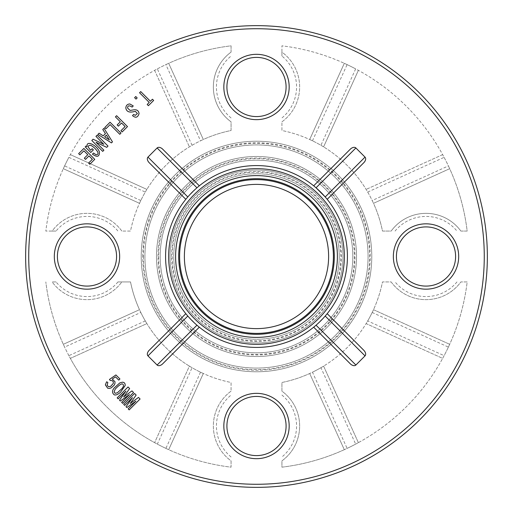 <?xml version="1.0" encoding="UTF-8"?>
<svg xmlns="http://www.w3.org/2000/svg" width="513" height="513" viewBox="0 0 513 513"><rect width="100%" height="100%" fill="white"/><g stroke="black" fill="none" stroke-linecap="round" stroke-linejoin="round"><path stroke-width="0.38" stroke-dasharray="2.56 1.92" d="M149.232 102.433L147.193 104.472L148.404 105.684L153.656 100.433L152.444 99.221L150.405 101.26L140.722 91.577L139.549 92.75L149.232 102.433M135.772 96.521L134.605 97.694L136.003 99.092L137.176 97.925L135.772 96.521M125.82 107.935C126.358 111.315 128.731 112.616 132.944 111.84L135.387 111.379L137.413 113.559L135.259 115.387L133.681 114.418L132.508 115.592C135.586 118.253 137.773 117.599 139.061 113.629C138.632 110.327 136.413 109.141 132.405 110.083L130.09 110.423L127.532 108.019C127.711 105.498 129.225 105.197 132.078 107.102L133.252 105.928L129.86 103.966C127.365 104.101 126.018 105.421 125.82 107.935M125.108 126.557L120.933 130.738L122.139 131.95L127.493 126.596L116.598 115.701L115.425 116.874L120.331 121.78L117.169 124.935L118.381 126.147L121.543 122.985L125.108 126.557M110.071 122.229L104.767 127.532L105.973 128.737L110.109 124.608L119.792 134.297L120.965 133.124L110.071 122.229M99.105 133.188L97.88 134.412L111.456 142.89L112.475 141.87L103.998 128.295L102.78 129.52L105.441 133.611L103.196 135.849L99.105 133.188M93.084 139.209L91.814 140.485L102.709 151.38L103.882 150.206L96.027 142.255L106.736 147.353L108.012 146.077L97.117 135.182L95.944 136.355L103.793 144.307L93.084 139.209M86.024 146.013L85.158 146.885L90.763 152.489L93.366 149.892L92.154 148.68L90.577 150.258L88.377 147.295C88.127 145.737 88.961 145.096 90.878 145.365C93.744 146.936 96.04 149.168 97.771 152.053C98.336 154.009 97.714 154.888 95.912 154.676L93.546 153.028L92.423 154.15C97.143 157.568 99.484 156.85 99.432 151.983C97.29 145.654 87.088 140.35 87.069 145.48L87.069 146.756L86.024 146.013M83.856 148.443L78.656 153.643L79.861 154.849L83.895 150.822L87.781 154.708L84.312 158.177L85.524 159.389L88.993 155.92L92.372 159.299L88.595 163.07L89.807 164.282L94.751 159.338L83.856 148.443M107.82 382.403L107.134 385.539L108.756 386.725L110.603 386.404L113.347 383.352L113.277 381.743L112.129 380.601L110.192 380.447L109.449 379.453L115.9 374.939L119.933 378.966L118.785 380.114L115.515 376.85L112.27 379.081L115.002 381.755L114.938 383.602L114.136 385.218L111.27 387.828L109.442 388.431L107.685 388.2L105.357 384.917L106.582 381.807L107.82 382.403M363.8 350.289L327.191 313.68A90.923 90.923 0 0 0 347.423 256.5M350.289 363.8L313.68 327.191A90.923 90.923 0 0 1 199.32 327.191L162.711 363.8M149.2 162.711L185.809 199.32A90.923 90.923 0 0 0 185.809 313.68M350.289 149.2L313.68 185.809A90.923 90.923 0 0 0 199.32 185.809M363.8 162.711L327.191 199.32M114.2 387.963L119.837 382.884L122.402 382.204C124.332 382.243 125.255 383.358 125.178 385.552L120.626 392.092C118.112 394.446 115.989 395.363 114.258 394.837C111.981 392.971 111.962 390.675 114.2 387.963M122.658 403.365L121.639 402.346L129.417 394.568L120.318 401.019L119.497 400.204L125.948 391.105L118.176 398.877L117.156 397.857L128.051 386.962L129.629 388.54L123.652 396.966L131.976 390.887L133.56 392.471L122.658 403.365M129.186 409.893L128.167 408.874L135.945 401.095L126.846 407.546L126.025 406.732L132.476 397.633L124.704 405.405L123.684 404.385L134.579 393.49L136.157 395.068L130.18 403.494L138.504 397.415L140.087 398.999L129.186 409.893M184.379 256.5A72.121 72.121 0 0 1 292.557 194.042A72.121 72.121 0 0 1 292.557 318.958A72.121 72.121 0 0 1 184.379 256.5M339.253 256.5A82.753 82.753 0 0 1 215.12 328.166A82.753 82.753 0 0 1 215.12 184.834A82.753 82.753 0 0 1 339.253 256.5A82.753 82.753 0 0 1 256.5 339.253A82.753 82.753 0 0 1 173.747 256.5A82.753 82.753 0 0 1 256.5 173.747A82.753 82.753 0 0 1 339.253 256.5A82.753 82.753 0 0 1 256.5 339.253A82.753 82.753 0 0 1 173.747 256.5A82.753 82.753 0 0 1 256.5 173.747A82.753 82.753 0 0 1 339.253 256.5M342.953 256.5A86.453 86.453 0 0 1 213.273 331.372A86.453 86.453 0 0 1 213.273 181.628A86.453 86.453 0 0 1 342.953 256.5A86.453 86.453 0 0 0 256.5 170.047A86.453 86.453 0 0 0 170.047 256.5A86.453 86.453 0 0 0 256.5 342.953A86.453 86.453 0 0 0 342.953 256.5A86.453 86.453 0 0 0 256.5 170.047A86.453 86.453 0 0 0 170.047 256.5A86.453 86.453 0 0 0 256.5 342.953A86.453 86.453 0 0 0 342.953 256.5M352.816 256.5A96.316 96.316 0 0 1 208.342 339.914A96.316 96.316 0 0 1 208.342 173.086A96.316 96.316 0 0 1 352.816 256.5A96.316 96.316 0 0 1 256.5 352.816A96.316 96.316 0 0 1 160.184 256.5A96.316 96.316 0 0 1 256.5 160.184A96.316 96.316 0 0 1 352.816 256.5A96.316 96.316 0 0 1 256.5 352.816A96.316 96.316 0 0 1 160.184 256.5A96.316 96.316 0 0 1 256.5 160.184A96.316 96.316 0 0 1 352.816 256.5M356.516 256.5A100.016 100.016 0 0 1 206.495 343.114A100.016 100.016 0 0 1 206.495 169.886A100.016 100.016 0 0 1 356.516 256.5A100.016 100.016 0 0 0 256.5 156.484A100.016 100.016 0 0 0 156.484 256.5A100.016 100.016 0 0 0 256.5 356.516A100.016 100.016 0 0 0 356.516 256.5A100.016 100.016 0 0 0 256.5 156.484A100.016 100.016 0 0 0 156.484 256.5A100.016 100.016 0 0 0 256.5 356.516A100.016 100.016 0 0 0 356.516 256.5M368.071 256.5A111.571 111.571 0 0 1 200.711 353.124A111.571 111.571 0 0 1 200.711 159.876A111.571 111.571 0 0 1 368.071 256.5A111.571 111.571 0 0 1 256.5 368.071A111.571 111.571 0 0 1 144.929 256.5A111.571 111.571 0 0 1 256.5 144.929A111.571 111.571 0 0 1 368.071 256.5A111.571 111.571 0 0 1 256.5 368.071A111.571 111.571 0 0 1 144.929 256.5A111.571 111.571 0 0 1 256.5 144.929A111.571 111.571 0 0 1 368.071 256.5M281.926 460.879A43.15 43.15 0 0 0 281.926 391.156L281.926 382.486A128.526 128.526 0 0 0 309.685 373.502L344.313 449.683L347.109 448.388L312.475 372.194L309.685 373.502L344.313 449.683A212.202 212.202 0 0 1 281.926 467.176L281.926 460.879A43.15 43.15 0 0 0 281.926 391.156L281.926 382.486A128.526 128.526 0 0 0 382.486 281.926L391.156 281.926A43.15 43.15 0 0 0 460.879 281.926L467.176 281.926A212.202 212.202 0 0 1 281.926 467.176L281.926 460.879A43.15 43.15 0 0 0 281.926 391.156M355.656 444.111L358.382 442.648L323.594 366.122L320.933 367.706L355.656 444.111A212.202 212.202 0 0 1 347.109 448.388M320.933 367.706A128.526 128.526 0 0 1 312.475 372.194M358.382 442.648L323.594 366.122A128.526 128.526 0 0 0 366.122 323.594L442.648 358.382L444.111 355.656L367.706 320.933L366.122 323.594L442.648 358.382A212.202 212.202 0 0 1 358.382 442.648M448.388 347.109L449.683 344.313L373.502 309.685L372.194 312.475L448.388 347.109A212.202 212.202 0 0 1 444.111 355.656M372.194 312.475A128.526 128.526 0 0 1 367.706 320.933M449.683 344.313L373.502 309.685A128.526 128.526 0 0 0 382.486 281.926L391.156 281.926A43.15 43.15 0 0 0 460.879 281.926L467.176 281.926A212.202 212.202 0 0 1 449.683 344.313M231.074 391.156A43.15 43.15 0 0 0 231.074 460.879L231.074 467.176A212.202 212.202 0 0 1 45.824 281.926A212.202 212.202 0 0 0 63.317 344.313L64.612 347.109L140.806 312.475L139.498 309.685L63.317 344.313L139.498 309.685A128.526 128.526 0 0 1 130.514 281.926L117.952 281.926L130.514 281.926A128.526 128.526 0 0 0 231.074 382.486L231.074 391.156A43.15 43.15 0 0 0 231.074 460.879L231.074 467.176A212.202 212.202 0 0 1 168.687 449.683L203.315 373.502A128.526 128.526 0 0 0 231.074 382.486L231.074 391.156A43.15 43.15 0 0 0 231.074 460.879M145.294 320.933L68.889 355.656L70.352 358.382L146.878 323.594A128.526 128.526 0 0 0 189.406 366.122L154.618 442.648L157.344 444.111L192.067 367.706L189.406 366.122L154.618 442.648A212.202 212.202 0 0 1 70.352 358.382L146.878 323.594L145.294 320.933A128.526 128.526 0 0 1 140.806 312.475M68.889 355.656A212.202 212.202 0 0 1 64.612 347.109M200.525 372.194L165.891 448.388L168.687 449.683L203.315 373.502L200.525 372.194A128.526 128.526 0 0 1 192.067 367.706M165.891 448.388A212.202 212.202 0 0 1 157.344 444.111M117.952 281.926A40.065 40.065 0 0 1 56.02 281.926L52.121 281.926A43.15 43.15 0 0 0 121.844 281.926A43.15 43.15 0 0 1 52.121 281.926A43.15 43.15 0 0 0 121.844 281.926M56.02 281.926L52.121 281.926M286.087 426.014A29.587 29.587 0 0 0 256.5 396.427A29.587 29.587 0 0 0 226.913 426.014A29.587 29.587 0 0 0 256.5 455.602A29.587 29.587 0 0 0 286.087 426.014M57.398 256.5A29.587 29.587 0 0 0 101.779 282.124A29.587 29.587 0 0 0 101.779 230.876A29.587 29.587 0 0 0 57.398 256.5M187.796 196.947L196.947 187.796M196.947 325.204L187.796 316.053M325.204 316.053L316.053 325.204M455.602 256.5A29.587 29.587 0 0 0 426.014 226.913A29.587 29.587 0 0 0 396.427 256.5A29.587 29.587 0 0 0 426.014 286.087A29.587 29.587 0 0 0 455.602 256.5M487.35 256.5A230.85 230.85 0 0 0 141.075 56.577A230.85 230.85 0 0 0 141.075 456.423A230.85 230.85 0 0 0 487.35 256.5M371.771 256.5A115.271 115.271 0 0 1 198.864 356.33A115.271 115.271 0 0 1 198.864 156.67A115.271 115.271 0 0 1 371.771 256.5A115.271 115.271 0 0 0 256.5 141.229A115.271 115.271 0 0 0 141.229 256.5A115.271 115.271 0 0 0 256.5 371.771A115.271 115.271 0 0 0 371.771 256.5A115.271 115.271 0 0 0 256.5 141.229A115.271 115.271 0 0 0 141.229 256.5A115.271 115.271 0 0 0 256.5 371.771A115.271 115.271 0 0 0 371.771 256.5M226.913 86.986A29.587 29.587 0 0 0 271.294 112.61A29.587 29.587 0 0 0 271.294 61.361A29.587 29.587 0 0 0 226.913 86.986M281.926 56.02L281.926 45.824A212.202 212.202 0 0 1 467.176 231.074L460.879 231.074A43.15 43.15 0 0 0 391.156 231.074L382.486 231.074A128.526 128.526 0 0 0 373.502 203.315L449.683 168.687L448.388 165.891L372.194 200.525L373.502 203.315L449.683 168.687A212.202 212.202 0 0 1 467.176 231.074L460.879 231.074A43.15 43.15 0 0 0 391.156 231.074L382.486 231.074A128.526 128.526 0 0 0 281.926 130.514L281.926 121.844A43.15 43.15 0 0 0 281.926 52.121L281.926 45.824A212.202 212.202 0 0 1 344.313 63.317L309.685 139.498A128.526 128.526 0 0 0 281.926 130.514L281.926 121.844A43.15 43.15 0 0 0 281.926 52.121L281.926 56.02A40.065 40.065 0 0 1 281.926 117.952M56.02 231.074L45.824 231.074A212.202 212.202 0 0 1 231.074 45.824L231.074 52.121A43.15 43.15 0 0 0 231.074 121.844L231.074 130.514A128.526 128.526 0 0 0 203.315 139.498L168.687 63.317L165.891 64.612L200.525 140.806L203.315 139.498L168.687 63.317A212.202 212.202 0 0 1 231.074 45.824L231.074 52.121A43.15 43.15 0 0 0 231.074 121.844L231.074 130.514A128.526 128.526 0 0 0 130.514 231.074L121.844 231.074A43.15 43.15 0 0 0 52.121 231.074L45.824 231.074A212.202 212.202 0 0 1 63.317 168.687L139.498 203.315A128.526 128.526 0 0 0 130.514 231.074L121.844 231.074A43.15 43.15 0 0 0 52.121 231.074L56.02 231.074A40.065 40.065 0 0 1 117.952 231.074M367.706 192.067L444.111 157.344L442.648 154.618A212.202 212.202 0 0 0 358.382 70.352L355.656 68.889L320.933 145.294L323.594 146.878L358.382 70.352L323.594 146.878A128.526 128.526 0 0 1 366.122 189.406L367.706 192.067A128.526 128.526 0 0 1 372.194 200.525M442.648 154.618L366.122 189.406L442.648 154.618M444.111 157.344A212.202 212.202 0 0 1 448.388 165.891M312.475 140.806L347.109 64.612L344.313 63.317L309.685 139.498L312.475 140.806A128.526 128.526 0 0 1 320.933 145.294M347.109 64.612A212.202 212.202 0 0 1 355.656 68.889M192.067 145.294L157.344 68.889L154.618 70.352A212.202 212.202 0 0 0 70.352 154.618L68.889 157.344L145.294 192.067L146.878 189.406L70.352 154.618L146.878 189.406A128.526 128.526 0 0 1 189.406 146.878L192.067 145.294A128.526 128.526 0 0 1 200.525 140.806M154.618 70.352L189.406 146.878L154.618 70.352M157.344 68.889A212.202 212.202 0 0 1 165.891 64.612M140.806 200.525L64.612 165.891L63.317 168.687L139.498 203.315L140.806 200.525A128.526 128.526 0 0 1 145.294 192.067M64.612 165.891A212.202 212.202 0 0 1 68.889 157.344M115.207 389.098L114.104 391.881L115.079 393.298L117.374 392.791L122.139 388.437L123.53 386.129C123.402 382.409 120.632 383.397 115.207 389.098M109.365 139.882L104.665 136.811L106.396 135.079L109.365 139.882M391.156 281.926A43.15 43.15 0 0 0 460.879 281.926M281.926 395.048A40.065 40.065 0 0 1 281.926 456.98M456.98 281.926A40.065 40.065 0 0 1 395.048 281.926M231.074 456.98A40.065 40.065 0 0 1 231.074 395.048M395.048 231.074A40.065 40.065 0 0 1 456.98 231.074M231.074 117.952A40.065 40.065 0 0 1 231.074 56.02M121.844 231.074A43.15 43.15 0 0 0 52.121 231.074M281.926 121.844A43.15 43.15 0 0 0 281.926 52.121M231.074 52.121A43.15 43.15 0 0 0 231.074 121.844M460.879 231.074A43.15 43.15 0 0 0 391.156 231.074M142.768 256.5A113.732 113.732 0 0 1 313.366 158.004A113.732 113.732 0 0 1 313.366 354.996A113.732 113.732 0 0 1 142.768 256.5M143.383 256.5A113.117 113.117 0 0 0 313.058 354.457A113.117 113.117 0 0 0 313.058 158.543A113.117 113.117 0 0 0 143.383 256.5M158.03 256.5A98.47 98.47 0 0 1 305.735 171.22A98.47 98.47 0 0 1 305.735 341.78A98.47 98.47 0 0 1 158.03 256.5M158.645 256.5A97.855 97.855 0 0 0 305.427 341.248A97.855 97.855 0 0 0 305.427 171.752A97.855 97.855 0 0 0 158.645 256.5M171.586 256.5A84.914 84.914 0 0 1 298.957 182.961A84.914 84.914 0 0 1 298.957 330.039A84.914 84.914 0 0 1 171.586 256.5M172.201 256.5A84.299 84.299 0 0 0 298.649 329.5A84.299 84.299 0 0 0 298.649 183.5A84.299 84.299 0 0 0 172.201 256.5"/><path stroke-width="0.77" d="M363.8 350.289A4.829 3.084 45 0 1 365.032 355.881L325.204 316.053L327.191 313.68L363.8 350.289M355.881 365.032A4.829 3.084 45 0 1 350.289 363.8L313.68 327.191L316.053 325.204L355.881 365.032L365.032 355.881M162.711 363.8A4.829 3.084 135 0 1 157.119 365.032L196.947 325.204L199.32 327.191L162.711 363.8M147.968 355.881A4.829 3.084 135 0 1 149.2 350.289L185.809 313.68L187.796 316.053L147.968 355.881L157.119 365.032M149.2 162.711A4.829 3.084 -135 0 1 147.968 157.119L187.796 196.947L185.809 199.32L149.2 162.711M157.119 147.968A4.829 3.084 -135 0 1 162.711 149.2L199.32 185.809L196.947 187.796L157.119 147.968L147.968 157.119M316.053 187.796L313.68 185.809L350.289 149.2A4.829 3.084 -45 0 1 355.881 147.968L316.053 187.796L325.204 196.947L365.032 157.119L355.881 147.968M365.032 157.119A4.829 3.084 -45 0 1 363.8 162.711L327.191 199.32L325.204 196.947M347.423 256.5A90.923 90.923 0 0 1 211.042 335.239A90.923 90.923 0 0 1 211.042 177.761A90.923 90.923 0 0 1 347.423 256.5A90.923 90.923 0 0 1 211.042 335.239A90.923 90.923 0 0 1 211.042 177.761A90.923 90.923 0 0 1 347.423 256.5A90.923 90.923 0 0 0 327.191 199.32M162.711 149.2L199.32 185.809M149.2 350.289L185.809 313.68M286.087 426.014A29.587 29.587 0 0 0 241.706 400.39A29.587 29.587 0 0 0 241.706 451.639A29.587 29.587 0 0 0 286.087 426.014A29.587 29.587 0 0 0 241.706 400.39A29.587 29.587 0 0 0 241.706 451.639A29.587 29.587 0 0 0 286.087 426.014M57.398 256.5A29.587 29.587 0 0 0 86.986 286.087A29.587 29.587 0 0 0 116.573 256.5A29.587 29.587 0 0 0 86.986 226.913A29.587 29.587 0 0 0 57.398 256.5A29.587 29.587 0 0 0 86.986 286.087A29.587 29.587 0 0 0 116.573 256.5A29.587 29.587 0 0 0 86.986 226.913A29.587 29.587 0 0 0 57.398 256.5M487.35 256.5A230.85 230.85 0 0 1 141.075 456.423A230.85 230.85 0 0 1 141.075 56.577A230.85 230.85 0 0 1 487.35 256.5A230.85 230.85 0 0 1 141.075 456.423A230.85 230.85 0 0 1 141.075 56.577A230.85 230.85 0 0 1 487.35 256.5M455.602 256.5A29.587 29.587 0 0 0 411.221 230.876A29.587 29.587 0 0 0 411.221 282.124A29.587 29.587 0 0 0 455.602 256.5A29.587 29.587 0 0 0 411.221 230.876A29.587 29.587 0 0 0 411.221 282.124A29.587 29.587 0 0 0 455.602 256.5M226.913 86.986A29.587 29.587 0 0 0 256.5 116.573A29.587 29.587 0 0 0 286.087 86.986A29.587 29.587 0 0 0 256.5 57.398A29.587 29.587 0 0 0 226.913 86.986A29.587 29.587 0 0 0 256.5 116.573A29.587 29.587 0 0 0 286.087 86.986A29.587 29.587 0 0 0 256.5 57.398A29.587 29.587 0 0 0 226.913 86.986M184.379 256.5A72.121 72.121 0 0 1 292.557 194.042A72.121 72.121 0 0 1 292.557 318.958A72.121 72.121 0 0 1 184.379 256.5M333.399 256.5A76.899 76.899 0 0 1 218.051 323.094A76.899 76.899 0 0 1 218.051 189.906A76.899 76.899 0 0 1 333.399 256.5M107.134 385.539L108.756 386.725L110.603 386.404L113.347 383.352L113.277 381.743L112.129 380.601L110.192 380.447L109.449 379.453L115.9 374.939L119.933 378.966L118.785 380.114L115.515 376.85L112.27 379.081L115.002 381.755L114.938 383.602L114.136 385.218L111.27 387.828L109.442 388.431L107.685 388.2L105.357 384.917L106.582 381.807L107.82 382.403L107.134 385.539M115.207 389.098L114.104 391.881L115.079 393.298L117.374 392.791L122.139 388.437L123.53 386.129C123.402 382.409 120.632 383.397 115.207 389.098M119.837 382.884L122.402 382.204C124.332 382.243 125.255 383.358 125.178 385.552L120.626 392.092C118.112 394.446 115.989 395.363 114.258 394.837C111.981 392.971 111.962 390.675 114.2 387.963L119.837 382.884M121.639 402.346L129.417 394.568L120.318 401.019L119.497 400.204L125.948 391.105L118.176 398.877L117.156 397.857L128.051 386.962L129.629 388.54L123.652 396.966L131.976 390.887L133.56 392.471L122.658 403.365L121.639 402.346M128.167 408.874L135.945 401.095L126.846 407.546L126.025 406.732L132.476 397.633L124.704 405.405L123.684 404.385L134.579 393.49L136.157 395.068L130.18 403.494L138.504 397.415L140.087 398.999L129.186 409.893L128.167 408.874M83.856 148.443L78.656 153.643L79.861 154.849L83.895 150.822L87.781 154.708L84.312 158.177L85.524 159.389L88.993 155.92L92.372 159.299L88.595 163.07L89.807 164.282L94.751 159.338L83.856 148.443M86.024 146.013L85.158 146.885L90.763 152.489L93.366 149.892L92.154 148.68L90.577 150.258L88.377 147.295C88.127 145.737 88.961 145.096 90.878 145.365C93.744 146.936 96.04 149.168 97.771 152.053C98.336 154.009 97.714 154.888 95.912 154.676L93.546 153.028L92.423 154.15C97.143 157.568 99.484 156.85 99.432 151.983C97.29 145.654 87.088 140.35 87.069 145.48L87.069 146.756L86.024 146.013M93.084 139.209L91.814 140.485L102.709 151.38L103.882 150.206L96.027 142.255L106.736 147.353L108.012 146.077L97.117 135.182L95.944 136.355L103.793 144.307L93.084 139.209M109.365 139.882L104.665 136.811L106.396 135.079L109.365 139.882M99.105 133.188L97.88 134.412L111.456 142.89L112.475 141.87L103.998 128.295L102.78 129.52L105.441 133.611L103.196 135.849L99.105 133.188M110.071 122.229L104.767 127.532L105.973 128.737L110.109 124.608L119.792 134.297L120.965 133.124L110.071 122.229M125.108 126.557L120.933 130.738L122.139 131.95L127.493 126.596L116.598 115.701L115.425 116.874L120.331 121.78L117.169 124.935L118.381 126.147L121.543 122.985L125.108 126.557M125.82 107.935C126.358 111.315 128.731 112.616 132.944 111.84L135.387 111.379L137.413 113.559L135.259 115.387L133.681 114.418L132.508 115.592C135.586 118.253 137.773 117.599 139.061 113.629C138.632 110.327 136.413 109.141 132.405 110.083L130.09 110.423L127.532 108.019C127.711 105.498 129.225 105.197 132.078 107.102L133.252 105.928L129.86 103.966C127.365 104.101 126.018 105.421 125.82 107.935M135.772 96.521L134.605 97.694L136.003 99.092L137.176 97.925L135.772 96.521M149.232 102.433L147.193 104.472L148.404 105.684L153.656 100.433L152.444 99.221L150.405 101.26L140.722 91.577L139.549 92.75L149.232 102.433M289.172 86.986A32.672 32.672 0 0 1 240.167 115.278A32.672 32.672 0 0 1 240.167 58.694A32.672 32.672 0 0 1 289.172 86.986M458.686 256.5A32.672 32.672 0 0 1 409.682 284.792A32.672 32.672 0 0 1 409.682 228.208A32.672 32.672 0 0 1 458.686 256.5M484.266 256.5A227.766 227.766 0 0 0 142.614 59.245A227.766 227.766 0 0 0 142.614 453.755A227.766 227.766 0 0 0 484.266 256.5M119.657 256.5A32.672 32.672 0 0 1 70.647 284.792A32.672 32.672 0 0 1 70.647 228.208A32.672 32.672 0 0 1 119.657 256.5M289.172 426.014A32.672 32.672 0 0 1 240.167 454.306A32.672 32.672 0 0 1 240.167 397.722A32.672 32.672 0 0 1 289.172 426.014M344.338 256.5A87.838 87.838 0 0 0 212.581 180.429A87.838 87.838 0 0 0 212.581 332.571A87.838 87.838 0 0 0 344.338 256.5M337.387 256.5A80.887 80.887 0 0 1 216.056 326.55A80.887 80.887 0 0 1 216.056 186.45A80.887 80.887 0 0 1 337.387 256.5M334.303 256.5A77.803 77.803 0 0 0 217.595 189.117A77.803 77.803 0 0 0 217.595 323.883A77.803 77.803 0 0 0 334.303 256.5"/></g></svg>
